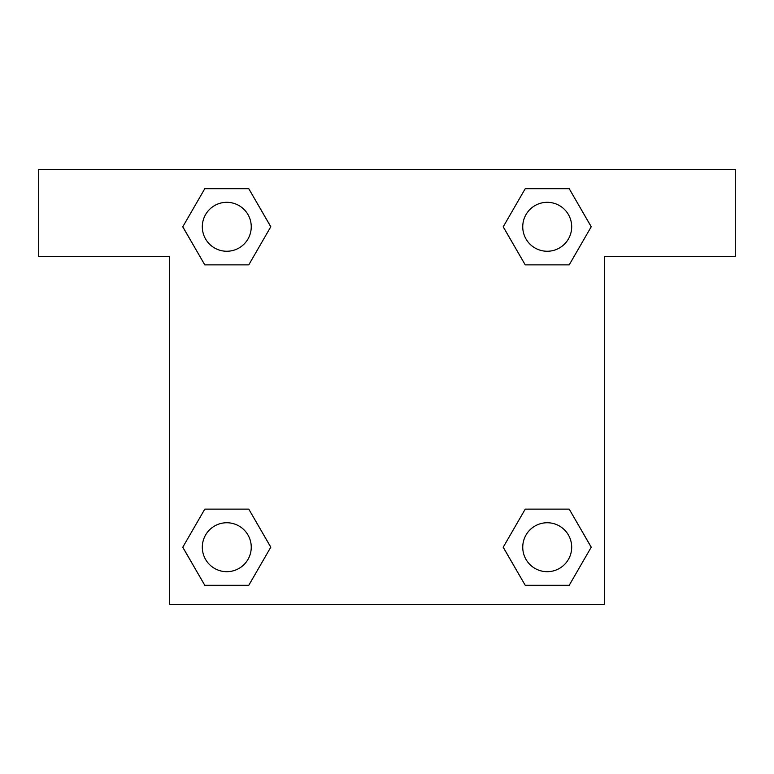 <?xml version="1.0" encoding="UTF-8"?>
<svg xmlns="http://www.w3.org/2000/svg" width="774" height="774" viewBox="0 0 774 774"><rect width="100%" height="100%" fill="white"/><g stroke="black" fill="none" stroke-linecap="round" stroke-linejoin="round"><path stroke-width="1.16" d="M540.204 264.872L569.209 264.872L525.227 264.872L503.226 226.782L525.227 188.692L569.209 188.692L591.21 226.782L569.209 264.872L525.227 264.872L540.204 264.872L525.227 264.872L503.177 226.811M204.791 264.872L248.773 264.872L204.791 264.872L182.79 226.782L204.791 188.692L248.773 188.692L270.774 226.782L248.773 264.872L204.791 264.872L182.741 226.811M233.796 509.128L204.791 509.128L248.773 509.128L270.774 547.218L248.773 585.308L204.791 585.308L182.79 547.218L204.791 509.128L248.773 509.128L233.796 509.128L248.773 509.128L270.823 547.189M569.209 509.128L525.227 509.128L569.209 509.128L591.21 547.218L569.209 585.308L525.227 585.308L503.226 547.218L525.227 509.128L569.209 509.128L591.259 547.189M735.3 169.312L38.7 169.312L38.7 256.387L169.312 256.387L169.312 604.688L604.688 604.688L604.688 256.387L735.3 256.387L735.3 169.312M248.773 188.692L204.791 188.692L248.773 188.692L270.823 226.753M204.791 585.308L248.773 585.308L204.791 585.308L182.741 547.247M525.227 585.308L569.209 585.308L525.227 585.308L503.177 547.247M569.209 188.692L525.227 188.692L569.209 188.692L591.259 226.753M571.686 547.218A24.468 24.468 0 0 0 534.979 526.03A24.468 24.468 0 0 0 534.979 568.406A24.468 24.468 0 0 0 571.686 547.218M251.25 547.218A24.468 24.468 0 0 0 214.543 526.03A24.468 24.468 0 0 0 214.543 568.406A24.468 24.468 0 0 0 251.25 547.218M571.686 226.782A24.468 24.468 0 0 0 534.979 205.594A24.468 24.468 0 0 0 534.979 247.97A24.468 24.468 0 0 0 571.686 226.782M251.25 226.782A24.468 24.468 0 0 0 214.543 205.594A24.468 24.468 0 0 0 214.543 247.97A24.468 24.468 0 0 0 251.25 226.782M525.227 509.128L540.204 509.128M248.773 264.872L233.796 264.872"/></g></svg>
